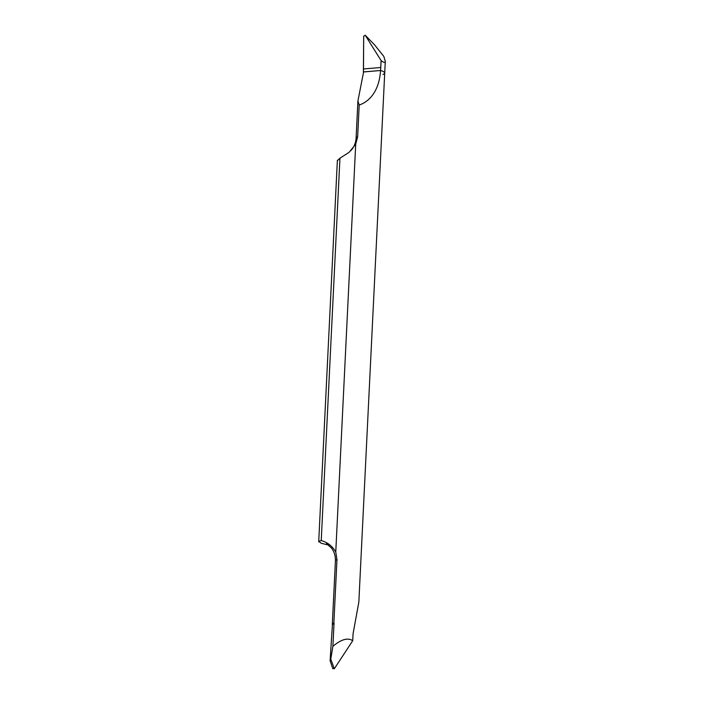 <?xml version="1.0" encoding="UTF-8"?>
<svg xmlns="http://www.w3.org/2000/svg" width="704" height="704" viewBox="0 0 704 704"><rect width="100%" height="100%" fill="white"/><g stroke="black" fill="none" stroke-linecap="round" stroke-linejoin="round"><path stroke-width="1.06" d="M363.607 71.958L380.565 70.497L381.102 60.588C383.768 62.682 385.167 62.938 385.29 61.38L383.821 56.399L374.37 44.616L365.165 35.2L374.37 44.616M381.102 60.588L365.27 35.341L363.686 36.177L363.405 71.922L363.493 68.948L380.758 67.514L381.102 60.588L365.27 35.341L363.686 36.177L363.493 68.948M333.863 623.005A21.516 3.846 2.8 0 1 334.039 623.014L332.42 624.765A22.053 3.942 2.8 0 1 332.314 624.351A22.053 3.942 2.8 0 1 333.863 623.005L336.97 559.574L335.764 552.068L355.714 144.179L357.65 136.734L359.198 105.019C367.831 102.23 379.051 92.884 380.565 70.497A21.516 3.846 2.8 0 1 384.718 73.005A21.516 3.846 2.8 0 1 382.941 74.422M355.714 144.179L349.096 152.328L339.935 158.206L321.235 540.549L318.736 541.376L321.323 543.303L328.627 545.063M337.348 160.697L339.935 158.206M359.198 105.019L357.914 100.962L363.616 71.905L380.565 70.497A21.516 3.846 2.8 0 1 384.718 73.005L385.29 61.38M384.718 73.005L358.846 602.052L353.065 633.785L352.73 640.71C347.882 637.419 341.273 639.294 332.895 646.316L334.039 623.014M335.764 552.068C332.517 546.251 327.677 542.406 321.235 540.549M332.42 624.765L330.106 660.854L332.834 668.721M332.895 646.316L330.774 659.067L334.286 668.8L332.772 668.219M330.106 660.854L330.774 659.067M352.73 640.71L334.286 668.8M363.405 71.922L380.565 70.497L380.758 67.514M357.914 100.962L356.101 138.081A22.053 3.942 2.8 0 1 357.65 136.734M336.97 559.574A22.053 3.942 -177.2 0 0 335.421 560.921C335.544 555.931 334.224 551.628 331.478 548.02L326.515 543.664M356.101 138.081C355.828 142.287 354.499 145.966 352.106 149.125L350.662 150.806M318.71 541.825L337.374 160.257M332.314 624.351L335.421 560.921"/></g></svg>
